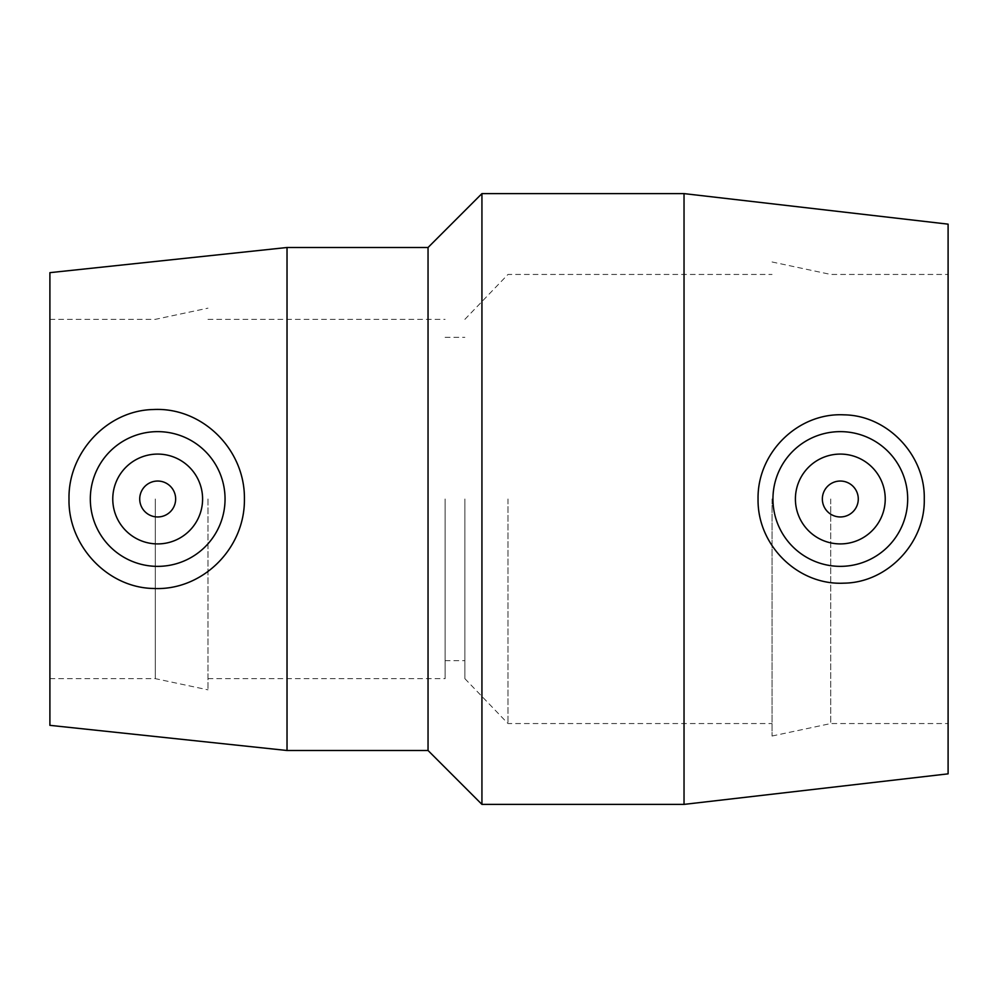 <?xml version="1.0" encoding="UTF-8"?>
<svg xmlns="http://www.w3.org/2000/svg" width="998" height="998" viewBox="0 0 998 998"><rect width="100%" height="100%" fill="white"/><g stroke="black" fill="none" stroke-linecap="round" stroke-linejoin="round"><path stroke-width="0.75" stroke-dasharray="4.99 3.74" d="M858.28 499A17.964 17.964 0 0 0 840.316 481.036A17.964 17.964 0 0 0 822.352 499A17.964 17.964 0 0 0 840.316 516.964A17.964 17.964 0 0 0 858.28 499M795.406 499A44.91 44.91 0 0 1 862.771 460.103A44.91 44.91 0 0 1 862.771 537.897A44.91 44.91 0 0 1 795.406 499M175.648 499A17.964 17.964 0 0 0 148.702 483.444A17.964 17.964 0 0 0 148.702 514.556A17.964 17.964 0 0 0 175.648 499M202.594 499A44.91 44.91 0 0 1 135.229 537.897A44.91 44.91 0 0 1 135.229 460.103A44.91 44.91 0 0 1 202.594 499M428.042 750.496L428.042 247.504M287.025 750.496L287.025 247.504M481.934 804.388L481.934 193.612M684.029 804.388L684.029 193.612M948.1 773.849L948.1 224.151M948.1 499L948.1 723.55L948.1 499M830.735 499L830.735 723.55L830.735 499M772.053 499L772.053 736.025L772.053 499M507.982 499L507.982 723.55L507.982 499M464.868 499L464.868 678.64L464.868 499M445.108 499L445.108 678.64L445.108 499M207.983 499L207.983 689.843L207.983 499M155.289 499L155.289 678.64L155.289 499M49.9 499L49.9 678.64L49.9 499M49.9 725.346L49.9 272.654M772.053 736.025L830.735 723.55L948.1 723.55M772.053 261.975L830.735 274.45L948.1 274.45M464.868 678.64L507.982 723.55L772.053 723.55M464.868 319.36L507.982 274.45L772.053 274.45M445.108 660.676L464.868 660.676M445.108 337.324L464.868 337.324M207.983 678.64L445.108 678.64M207.983 319.36L445.108 319.36M49.9 678.64L155.289 678.64L207.983 689.843M49.9 319.36L155.289 319.36L207.983 308.157"/><path stroke-width="1.5" d="M858.28 499A17.964 17.964 0 0 1 831.334 514.556A17.964 17.964 0 0 1 831.334 483.444A17.964 17.964 0 0 1 858.28 499M175.648 499A17.964 17.964 0 0 1 148.702 514.556A17.964 17.964 0 0 1 148.702 483.444A17.964 17.964 0 0 1 175.648 499M795.406 499A44.91 44.91 0 0 1 862.771 460.103A44.91 44.91 0 0 1 862.771 537.897A44.91 44.91 0 0 1 795.406 499M772.951 499A67.365 67.365 0 0 1 843.248 431.697A67.365 67.365 0 0 1 907.656 500.959A67.365 67.365 0 0 1 839.343 566.353A67.365 67.365 0 0 1 772.951 499M843.984 414.844C887.646 415.305 925.371 455.4 924.26 499C925.371 542.6 887.646 582.695 843.984 583.156C798.163 585.564 757.233 545.444 758.056 499C757.233 452.556 798.163 412.436 843.984 414.844M202.594 499A44.91 44.91 0 0 1 135.229 537.897A44.91 44.91 0 0 1 135.229 460.103A44.91 44.91 0 0 1 202.594 499M90.319 499A67.365 67.365 0 0 1 158.819 431.647A67.365 67.365 0 0 1 225.012 501.258A67.365 67.365 0 0 1 154.303 566.278A67.365 67.365 0 0 1 90.319 499M153.181 588.471C106.911 587.535 67.926 545.045 69.012 499C67.939 452.955 106.923 410.465 153.181 409.529C202.12 406.86 245.121 449.412 244.41 499C245.109 548.601 202.107 591.14 153.181 588.471M287.025 247.504L287.025 750.496L49.9 725.346L49.9 272.654L287.025 247.504L428.042 247.504L428.042 750.496L481.934 804.388L684.029 804.388L684.029 193.612L481.934 193.612L481.934 804.388M684.029 193.612L948.1 224.151L948.1 773.849L684.029 804.388M287.025 750.496L428.042 750.496M428.042 247.504L481.934 193.612"/></g></svg>
